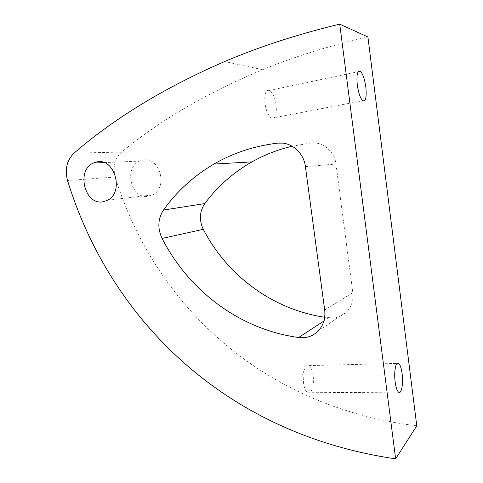 <?xml version="1.0" encoding="UTF-8"?>
<svg xmlns="http://www.w3.org/2000/svg" width="483" height="483" viewBox="0 0 483 483"><rect width="100%" height="100%" fill="white"/><g stroke="black" fill="none" stroke-linecap="round" stroke-linejoin="round"><path stroke-width="0.36" stroke-dasharray="2.42 1.81" d="M313.062 375.291C312.29 370.159 310.913 366.923 308.933 365.589C306.862 364.635 305.214 366.355 303.994 370.745L303.529 383.091C304.32 388.217 305.691 391.435 307.635 392.745C311.366 395.215 314.505 384.74 313.062 375.291M276.107 104.992C274.857 97.397 272.647 92.543 269.472 90.424C265.656 89.681 264.165 94.113 264.998 103.718C266.284 111.35 268.488 116.186 271.603 118.226C275.461 118.921 276.964 114.507 276.107 104.992M292.173 146.216L310.666 143.01C322.541 141.386 334.526 151.203 335.963 164.027L352.813 292.71C353.622 300.269 351.57 306.633 346.649 311.807C342.809 315.562 338.191 317.615 332.799 317.965L324.691 317.259M142.89 160.072C159.752 156.003 168.543 187.633 152.592 194.915L148.408 196.303C131.231 199.817 123.231 167.843 139.629 161.105L142.89 160.072M416.775 425.819C260.778 406.644 153.691 302.986 115.202 177.038C112.63 166.822 114.773 158.509 121.625 152.091C160.205 120.189 207.177 92.724 262.541 69.691C293.266 57.127 326.81 46.573 363.18 38.042L367.907 36.962M323.9 321.02L328.802 317.826M121.625 152.091L74.056 153.105M115.202 177.038L67.523 180.509M282.754 143.119L310.666 143.01M305.407 166.605L335.963 164.027M324.679 309.983L352.813 292.71M308.933 365.589L397.044 363.439M303.994 370.745L300.728 379.246L303.421 382.228M269.472 90.424L358.138 71.725M107.498 200.282L152.592 194.915M262.541 69.691L224.625 61.546M104.099 162.596L139.629 161.105M318.043 331.103L346.649 311.807M271.603 118.226L362.787 100.736M307.635 392.745L398.553 392.154"/><path stroke-width="0.72" d="M402.11 373.697C401.367 368.257 400.226 364.828 398.692 363.397C395.897 360.747 393.736 371.608 395.148 381.902C395.909 387.348 397.044 390.765 398.553 392.154C401.445 394.768 403.486 383.689 402.11 373.697M365.824 87.037C364.641 78.952 362.805 73.7 360.318 71.267C357.378 70.24 356.376 74.829 357.299 85.026C358.519 93.165 360.348 98.405 362.787 100.736C365.752 101.69 366.766 97.119 365.824 87.037M302.956 337.738L298.597 337.526C238.922 329.213 188.696 290.331 162.077 238.445C157.392 228.32 157.85 218.853 163.459 210.051C176.736 191.401 193.556 176.078 213.921 164.081C232.993 152.984 254.221 145.999 277.598 143.137C290.549 141.326 303.753 152.29 305.407 166.605L324.679 309.983C325.608 318.388 323.399 325.427 318.043 331.103C313.865 335.214 308.836 337.424 302.956 337.738M96.775 161.908C114.713 157.446 124.445 192.337 107.498 200.282L103.054 201.791C84.803 205.565 75.934 170.439 93.316 163.049L96.775 161.908M334.538 25.4L339.742 24.15L395.631 458.85C223.907 433.734 110.033 318.635 67.523 180.509C64.674 169.285 66.853 160.157 74.056 153.105C114.598 118.057 164.781 87.538 224.625 61.546C257.868 47.358 294.503 35.307 334.538 25.4M395.631 458.85L416.775 425.819L367.907 36.962L339.742 24.15M324.691 317.259C271.748 309.295 227.058 275.093 203.277 229.328C198.996 220.17 199.503 211.578 204.798 203.572C217.326 186.619 233.041 172.727 251.951 161.883C264.346 154.88 277.755 149.658 292.173 146.216M298.597 337.526L323.9 321.02M277.598 143.137L282.754 143.119M163.459 210.051L204.798 203.572M162.077 238.445L203.277 229.328M397.044 363.439L398.692 363.397M358.138 71.725L360.318 71.267M93.316 163.049L104.099 162.596M213.921 164.081L251.951 161.883"/></g></svg>
